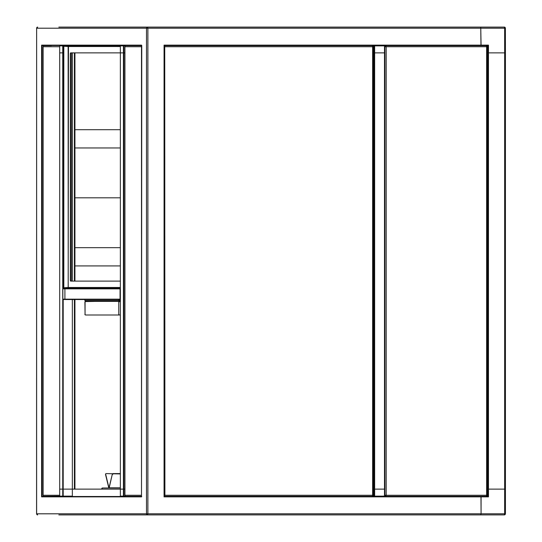 <?xml version="1.0" encoding="UTF-8"?>
<svg xmlns="http://www.w3.org/2000/svg" width="542" height="542" viewBox="0 0 542 542"><rect width="100%" height="100%" fill="white"/><g stroke="black" fill="none" stroke-linecap="round" stroke-linejoin="round"><path stroke-width="0.81" d="M385.525 514.9L480.876 514.9M120.365 265.919L74.931 265.919M120.365 129.701L74.931 129.701M120.365 147.959L74.931 147.959M120.365 197.81L74.931 197.81M120.365 247.667L74.931 247.667M164.063 45.508L164.307 496.492M385.294 496.309L385.904 495.944L382.998 496.126M386.039 46.246L384.752 46.056L384.922 46.72L386.209 46.72L385.904 45.691L382.998 45.874M164.788 46.246L164.707 46.612L164.788 46.246M164.321 46.246L164.707 46.246M164.321 46.612L164.707 46.612M372.977 46.72L372.625 46.639M372.977 495.28L372.625 495.361M372.957 495.361L373.309 495.916L373.357 495.28L372.625 495.28L372.625 46.72L373.357 46.72L373.309 46.084L372.32 45.691L372.625 46.72L164.687 46.72M164.321 496.309L164.897 495.28L164.321 495.28L164.687 495.28M164.321 495.754L164.707 495.754M164.321 495.388L164.707 495.388M125.581 45.758L125.094 45.521A1.009 0.962 90 0 0 125.012 45.508L125.012 45.874M125.094 45.521L125.039 45.874M68.177 287.49L68.475 46.517L68.136 46.504L68.211 287.748M120.365 46.517L68.177 46.504M118.352 299.53L118 299.164L120.06 299.164A0.366 0.352 90 0 0 120.365 299.53L65.257 299.53A0.366 0.352 -90 0 1 64.904 299.164L64.904 288.852A0.366 0.352 -90 0 1 65.257 288.486L69.925 288.486M71.266 52.872L71.266 281.122M59.688 496.126L59.688 52.872L62.736 52.872L62.736 45.874L59.701 45.874L59.688 489.128L72.343 489.128L59.701 489.128L59.688 496.126L72.343 496.126L72.343 489.128L120.365 489.128L120.365 52.872L70.562 52.872L70.345 53.604L70.345 280.39L70.562 281.122L120.365 281.122M120.697 45.874L120.697 45.508L63.827 45.508L63.827 46.246L120.365 46.246M120.365 287.748L63.827 287.748L63.821 46.273L68.136 46.504M63.827 288.486L63.827 287.748L68.136 287.49M118.705 288.486L65.257 288.486A0.366 0.352 -90 0 0 64.904 288.852L62.845 288.852L62.845 299.164A0.366 0.352 90 0 0 63.197 299.53L65.257 299.53A0.366 0.352 -90 0 1 64.904 299.164L64.904 288.852L120.06 288.852A0.366 0.352 -90 0 1 120.365 288.493L118.705 288.486M63.821 287.727L63.821 46.273M120.697 45.508L125.012 45.508M386.1 46.246L386.019 46.612L386.1 46.246M385.904 46.056L385.904 45.691L486.323 45.691L486.621 46.72L487.353 46.72L487.305 46.084L486.953 46.639M486.323 496.309L385.904 496.309L386.209 495.28L486.621 495.28L486.323 496.309L487.305 495.916L487.353 495.28L486.621 495.28L486.621 46.72L386.209 46.72L386.209 495.28L384.922 495.28L384.752 495.916L385.294 495.944M385.274 495.754L386.019 495.754L386.1 495.28M386.1 495.388L386.019 495.754M384.922 46.084L385.274 46.72M384.922 495.916L385.274 495.28M486.953 46.084L486.323 45.691M385.294 46.056L385.294 45.691M486.953 495.361L486.953 495.916M385.274 46.246L386.019 46.246M385.274 46.612L386.019 46.612M486.973 46.72L486.621 46.639M486.973 495.28L486.621 495.361M385.274 46.639L385.992 46.72M385.64 495.28L385.992 495.28M385.274 495.361L385.64 495.361M385.274 495.388L386.019 495.388M120.365 487.814L109.172 487.814L112.336 474.155A0.738 0.542 -19.3 0 1 113.176 473.586L120.365 473.586M120.365 473.945L106.212 473.586A0.738 0.542 19.3 0 0 105.649 474.155L108.989 487.99L112.336 474.155M102.824 487.99A0.738 0.705 90 0 0 102.12 488.728L101.794 488.728A0.738 0.705 -90 0 1 102.499 487.99L120.365 487.99M102.12 489.128L102.12 488.728M113.305 473.945A0.738 0.542 160.7 0 0 112.458 474.507M101.794 488.728L101.794 489.128M108.827 487.99L105.527 474.507A0.738 0.542 -160.7 0 1 105.643 474.101M488.464 496.858L488.003 496.492L164.321 496.492L164.321 45.494L480.964 45.508L480.747 27.1L504.324 27.1A1.104 1.057 -90 0 1 505.374 28.204L505.429 52.872L488.003 52.872L488.464 52.872L488.464 489.128L487.353 489.128L504.649 489.128L488.464 489.128L488.464 496.858L481.072 496.858L480.964 496.492L481.072 513.796L481.072 496.858L164.063 496.858L164.063 45.142L481.072 45.142L480.747 27.1L58.848 27.1M156.475 27.1L147.553 27.1A1.104 1.057 90 0 0 146.496 28.204L146.496 513.796A1.104 1.057 90 0 0 147.553 514.9L480.747 514.9L481.072 513.796L504.649 513.796L504.649 489.128L505.429 489.128L504.649 489.128L504.649 52.872L488.464 52.872L488.464 45.142L488.003 45.508L480.964 45.508L481.072 45.142L488.464 45.142M375.857 27.1L383.248 27.1M43.929 496.289L68.922 496.126M139.592 496.492L42.066 496.492L41.605 496.858L141.509 496.858L141.753 45.508L141.509 45.142L41.605 45.142L42.066 45.508L141.496 45.508M166.143 27.1L401.71 27.1M51.388 45.691L43.929 45.691M141.496 46.72L124.938 46.72A1.03 0.982 -90 0 1 125.927 45.691L125.737 45.691M125.737 496.289L125.927 496.309A1.03 0.982 -90 0 1 124.938 495.28L141.496 495.28M125.927 496.309L141.496 496.309M141.496 45.691L125.927 45.691M141.753 496.492L141.509 496.858L141.753 496.492M147.553 27.1L147.878 28.204L36.571 28.204L37.676 27.1A1.104 1.057 90 0 0 36.626 28.204L36.571 513.796L37.676 514.9A1.104 1.057 90 0 1 36.626 513.796L147.878 513.796L147.553 514.9L61.253 514.9M59.688 46.72L43.13 46.72A1.03 0.982 -90 0 1 44.112 45.691M44.112 496.309A1.03 0.982 -90 0 1 43.13 495.28L59.688 495.28M53.38 496.309L51.388 496.309M60.718 496.126A1.03 0.982 90 0 0 61.28 496.309L61.28 496.126M63.827 45.691L61.28 45.691A1.03 0.982 90 0 0 60.718 45.874M44.234 45.508L42.066 45.508L42.066 496.492L51.212 496.309M66.239 514.9L58.848 514.9M63.197 288.852L63.197 52.872L63.604 52.872L62.736 52.872L63.197 52.872L63.197 45.874L63.827 45.874M59.701 45.874L59.688 52.872L62.736 52.872L62.736 496.126M62.736 45.874L63.197 45.874M123.42 496.126L120.365 496.126L120.365 52.872L124.89 52.872L123.42 52.872L123.42 45.874L120.365 45.874L120.385 52.872L123.42 52.872L123.42 489.128L120.365 489.128L123.874 489.128L123.42 489.128L123.42 496.126L125.365 496.126M125.365 45.874L123.874 45.874L123.874 489.128L124.89 489.128L123.874 489.128L123.874 496.126M123.42 45.874L123.874 45.874M384.495 496.126L384.495 45.874L374.644 45.874L374.644 52.872L384.752 52.872L374.183 52.872L374.644 52.872L374.644 489.128L373.357 489.128L374.644 489.128L374.644 496.126L384.752 496.126L384.752 489.128L374.644 489.128L384.752 489.128L384.752 496.126M373.357 52.872L374.183 52.872L373.357 52.872M374.644 45.874L372.93 45.874M384.495 45.874L384.739 489.128L384.752 45.874M61.124 514.9L156.475 514.9M372.93 496.126L374.183 496.126L374.183 45.874M374.644 496.126L374.183 496.126M120.365 288.486L74.403 288.486M120.06 299.164L120.06 288.852M164.727 46.246L164.897 495.28L372.625 495.28L372.32 496.309L164.592 496.309L164.727 495.754M372.32 496.309L372.957 495.916M372.32 45.691L164.321 45.691M372.957 46.084L372.957 46.639M118.928 314.258A0.738 0.705 90 0 0 119.633 314.997L119.47 314.997A0.738 0.705 -90 0 1 118.766 314.258L118.766 302.294A0.738 0.705 -90 0 1 119.47 301.555L120.365 301.555M118.766 314.258L118.766 302.294M119.633 301.555A0.738 0.705 90 0 0 118.928 302.294M85.067 302.294L84.904 302.294A0.738 0.705 -90 0 1 85.609 301.555L85.771 301.555A0.738 0.705 90 0 0 85.067 302.294L85.067 314.258A0.738 0.705 90 0 0 85.771 314.997L119.633 314.997M119.525 300.735L119.457 300.268M119.525 300.268L120.365 300.268M95.622 301.372L85.771 301.555M84.904 302.294L85.067 314.258M85.771 314.997L85.609 314.997A0.738 0.705 -90 0 1 84.904 314.258M120.365 300.824L119.457 300.546L119.457 299.53M118.928 299.53L118.928 300.546A0.827 0.786 90 0 0 119.714 301.372L85.69 301.372A0.827 0.786 -90 0 1 84.904 300.546L84.904 299.53M120.365 301.372L119.714 301.372M62.845 288.852A0.366 0.352 -90 0 1 63.197 288.486L65.257 288.486M488.003 496.492L488.003 52.872L487.353 52.872L488.003 52.872L488.003 45.508M505.374 52.872L505.374 513.796A1.104 1.057 -90 0 1 504.324 514.9L480.747 514.9L481.072 513.796L147.878 513.796L147.878 28.204L504.649 28.204L504.324 27.1L505.429 28.204L504.649 28.204L504.649 52.872L505.429 52.872L505.374 28.204M475.761 514.9L483.152 514.9M475.761 27.1L385.525 27.1M74.931 489.128L74.931 299.53M74.931 281.122L74.931 52.872M72.343 299.53L72.343 489.128L74.403 489.128L74.403 299.53M74.403 281.122L74.403 52.872M72.343 281.122L72.343 52.872M120.365 287.477L68.475 287.477M384.922 46.72L384.922 495.28M487.305 495.28L487.305 46.72M105.649 474.155L105.527 474.507M124.938 46.72L124.938 495.28M43.13 46.72L43.13 495.28M36.626 28.204L36.626 513.796M41.605 496.858L41.605 45.142M63.197 299.53L63.197 496.126M118 299.164L62.845 299.164M373.309 495.28L373.309 46.72M71.049 280.39L70.345 280.39M71.049 53.604L70.345 53.604M84.904 300.546L118.928 300.546M505.374 513.796L504.649 513.796L504.324 514.9L505.429 513.796L505.429 52.872M487.353 495.28L487.353 46.72M105.534 474.264L105.656 473.911M124.89 495.28L124.89 46.72M141.496 496.75L141.496 45.25M43.082 495.28L43.082 46.72M120.365 52.872L120.365 45.874M120.365 489.128L120.365 496.126M373.357 495.28L373.357 46.72"/></g></svg>

